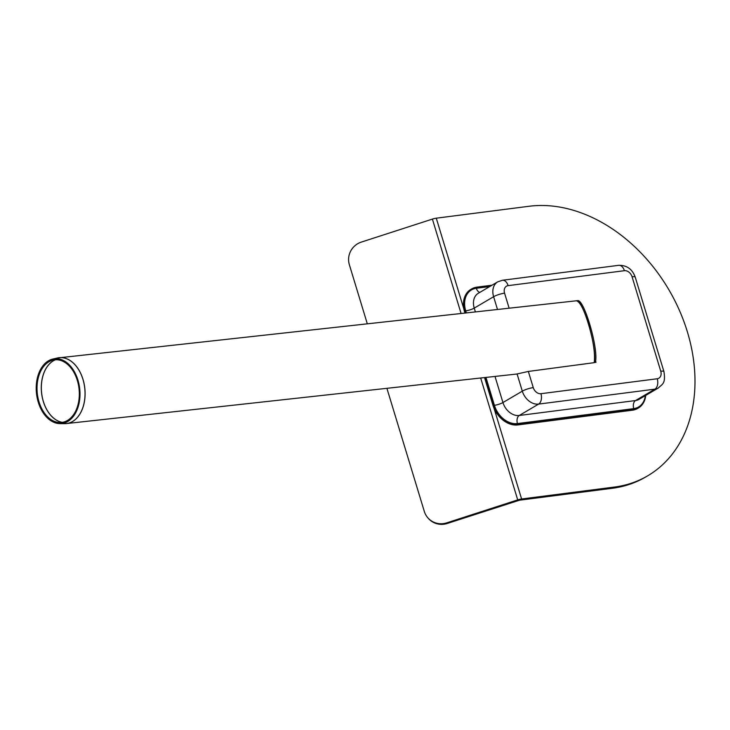 <?xml version="1.0" encoding="UTF-8"?>
<svg xmlns="http://www.w3.org/2000/svg" width="730" height="730" viewBox="0 0 730 730"><rect width="100%" height="100%" fill="white"/><g stroke="black" fill="none" stroke-linecap="round" stroke-linejoin="round"><path stroke-width="1.09" d="M594.22 362.545L595.99 362.317L595.625 361.122L595.333 361.834L595.853 361.888L595.105 362.427M595.087 362.345A2.728 0.547 -16.9 0 1 594.256 362.363M65.572 423.637A33.142 22.101 -96.3 0 0 66.457 423.564L516.685 374.043L528.347 371.442L594.202 362.664C595.315 353.94 593.408 340.983 588.48 323.773C583.808 309.064 579.748 301.408 576.317 300.796L577.521 300.669C583.699 298.378 598.016 346.184 595.625 361.14L594.421 361.268C596.811 346.312 582.504 298.506 576.317 300.796L576.061 300.851M585.725 363.823L580.131 364.589M566.142 301.919L566.891 301.837M484.537 377.574L492.914 405.15A23.606 17.739 59.5 0 0 517.844 424.933L632.39 410.214A23.606 17.739 59.5 0 0 637.637 408.444L638.403 407.988A23.606 17.739 59.5 0 0 645.74 395.404M492.047 285.193L476.9 287.146A23.606 17.739 59.5 0 0 471.653 288.916L470.877 289.372A23.606 17.739 59.5 0 0 464.627 312.066L464.928 313.051M471.653 288.916A23.606 17.739 59.5 0 0 465.402 311.61L465.813 312.951M485.423 377.483L493.69 404.694A23.606 17.739 59.5 0 0 518.619 424.477L633.165 409.767A23.606 17.739 59.5 0 0 638.403 407.988M77.334 380.449A31.5 21.006 -96.3 0 0 53.098 360.1A31.5 21.006 -96.3 0 0 37.294 393.434A31.5 21.006 -96.3 0 0 59.969 422.533A31.5 21.006 -96.3 0 0 77.334 380.449M77.928 380.084A32.585 21.727 -96.3 0 0 52.861 359.041A32.585 21.727 -96.3 0 0 36.5 393.516A32.585 21.727 -96.3 0 0 59.96 423.619A32.585 21.727 -96.3 0 0 77.928 380.084M367.309 323.791L349.341 264.671A18.159 17.712 139.3 0 1 361.387 242.077L432.397 219.1A5.448 1.095 -16.9 0 1 436.275 218.188L529.113 206.261A149.814 112.548 -120.5 0 1 679.365 310.268A149.814 112.548 -120.5 0 1 647.72 475.796L645.648 477.009A149.814 112.548 -120.5 0 1 612.361 488.27L519.523 500.196L447.216 523.483A18.159 17.712 139.3 0 1 428.282 518.309L427.762 517.707A18.159 17.712 139.3 0 1 424.312 511.429L386.909 388.314M647.72 475.796A149.814 112.548 -120.5 0 1 614.423 487.056L521.594 498.982A5.448 1.095 163.1 0 0 517.716 499.895L446.696 522.872A18.159 17.712 139.3 0 1 427.762 517.707M509.129 308.188L504.567 293.168A7.263 5.457 -120.5 0 1 508.107 285.64L624.396 270.702A7.263 5.457 -120.5 0 1 632.07 276.789L660.76 371.232A7.263 5.457 -120.5 0 1 657.228 378.76L540.939 393.698A7.263 5.457 -120.5 0 1 533.265 387.612L528.347 371.442M504.567 293.168A8.176 1.652 163.1 0 0 493.617 296.709L497.495 309.474M493.617 296.709L474.245 308.106A15.44 11.598 -120.5 0 1 478.323 293.268L497.696 281.871A15.44 11.598 59.5 0 0 493.617 296.709M517.095 373.988L522.306 391.161L502.943 402.549L495.004 376.424M475.394 311.902L474.245 308.106A6.36 1.287 163.1 0 1 465.722 310.861L466.342 312.896M540.939 393.698A8.176 5.137 82.7 0 1 538.612 404.091L654.901 389.154A8.176 5.137 -97.3 0 0 657.228 378.76M533.265 387.612A8.176 1.652 163.1 0 0 522.306 391.161A15.44 11.598 59.5 0 0 538.612 404.091L519.24 415.489A15.44 11.598 -120.5 0 1 502.943 402.549A6.36 1.287 163.1 0 1 494.42 405.305A21.79 16.37 59.5 0 0 517.433 423.573A6.36 3.997 82.7 0 1 519.24 415.489L635.529 400.551L654.901 389.154A15.44 11.598 59.5 0 0 658.332 387.995L638.96 399.383A15.44 11.598 -120.5 0 1 635.529 400.551A6.36 3.997 82.7 0 0 633.731 408.627A21.79 16.37 59.5 0 0 645.311 395.651M508.107 285.64A8.176 5.137 -97.3 0 0 502.413 280.265L618.702 265.328C626.805 265.182 632.317 269.115 635.237 277.144L663.935 371.597C665.86 384.035 662.192 384.053 658.332 387.995M624.396 270.702A8.176 5.137 -97.3 0 0 618.702 265.328M632.07 276.789A8.176 1.652 -16.9 0 1 635.237 277.144M660.76 371.232A8.176 1.652 -16.9 0 1 663.935 371.597M489.739 286.552L476.334 288.277A6.36 3.997 -97.3 0 0 479.802 292.401M476.334 288.277A21.79 16.37 59.5 0 0 465.722 310.861M485.943 377.419L494.42 405.305M517.433 423.573L633.731 408.627M632.39 410.214L633.165 409.767M517.844 424.933L518.619 424.477M492.914 405.15L493.69 404.694M464.627 312.066L465.402 311.61M62.324 422.351A32.047 21.371 83.7 0 1 41.628 392.959A32.047 21.371 83.7 0 1 55.444 359.762M55.398 359.762A32.047 21.371 -96.3 0 0 41.574 392.959A32.047 21.371 -96.3 0 0 62.287 422.36M52.861 359.041L57.442 357.983A33.142 22.101 83.7 0 1 82.946 379.381A33.142 22.101 83.7 0 1 72.215 421.685A33.142 22.101 83.7 0 1 64.669 423.655L66.457 423.564A33.142 22.101 -96.3 0 0 72.27 421.675A33.142 22.101 -96.3 0 0 83.001 379.372A33.142 22.101 -96.3 0 0 59.212 357.682A33.142 22.101 -96.3 0 0 58.327 357.8M446.696 522.872L447.216 523.483M517.716 499.895L480.678 378.003M461.077 313.48L432.397 219.1M521.594 498.982L493.982 408.097M463.897 309.073L436.275 218.188M614.423 487.056L612.361 488.27M497.696 281.871L502.413 280.265M57.442 357.983L576.317 300.796M59.96 423.619L64.669 423.655"/></g></svg>
